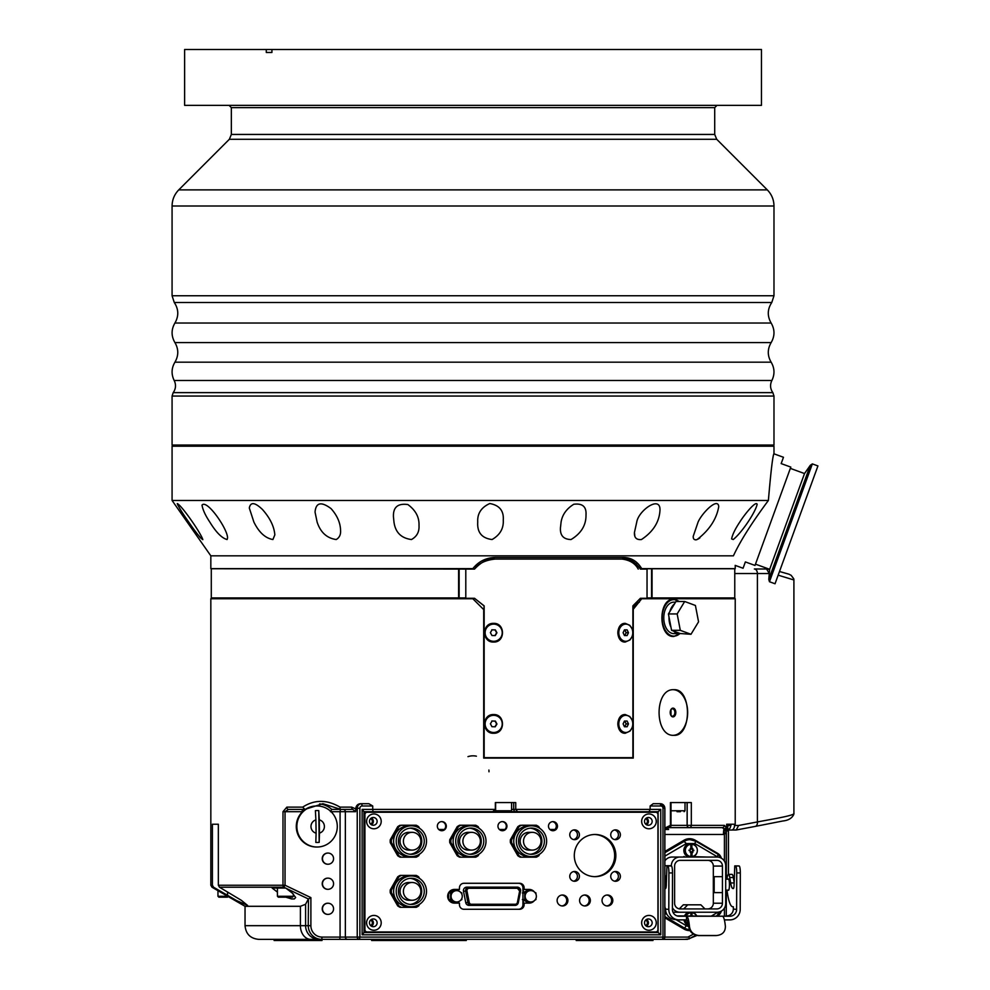 <?xml version="1.0" encoding="UTF-8"?>
<svg xmlns="http://www.w3.org/2000/svg" width="990" height="990" viewBox="0 0 990 990"><rect width="100%" height="100%" fill="white"/><g stroke="black" fill="none" stroke-linecap="round" stroke-linejoin="round"><path stroke-width="1.49" d="M271.928 52.47L271.928 49.5L761.446 49.5L761.446 105.361L184.623 105.361L184.623 49.5L266.285 49.5L266.285 52.47L271.928 52.47L266.285 52.47M772.843 446.205L773.982 445.067L172.074 445.067L172.074 396.05L773.982 396.05L772.843 392.634C770.183 388.761 769.861 384.714 771.878 380.469C774.898 374.245 774.65 368.144 771.136 362.179L174.933 362.179C178.707 355.657 178.707 349.124 174.933 342.602L771.136 342.602C767.349 349.124 767.349 355.657 771.136 362.179M266.285 49.5L271.928 49.5M773.982 453.581L773.982 446.205L172.074 446.205L172.074 500.47L768.389 500.47C770.876 471.277 772.732 455.647 773.982 453.581C772.782 455.301 770.925 470.931 768.389 500.47C751.843 522.72 740.186 541.171 733.417 555.823C735.793 568.854 735.793 568.854 733.417 555.823L210.833 555.823L210.833 568.644L472.824 568.644C478.529 561.454 486.028 557.729 495.322 557.469L623.873 557.469C631.459 557.729 637.399 561.454 641.718 568.644L735.224 568.644L735.224 565.636M735.174 565.377L743.069 568.248L745.371 561.924L755.011 565.439L790.812 467.094L781.172 463.592L783.461 457.269L773.933 453.804M790.342 468.381L804.524 473.554L769.663 569.312L755.481 564.152M769.663 569.312L768.785 579.373L769.465 581.736L812.357 463.902L810.315 465.275L768.785 579.373M812.357 463.902L817.926 465.931L775.034 583.766L769.465 581.736M640.122 568.644L641.718 568.644M621.856 557.469L628.093 558.546L636.285 564.028M636.533 603.12L632.882 607.563M641.433 598.282L640.122 598.74L641.718 598.74L632.882 609.766M473.047 569.101L211.291 568.755L211.291 597.935L465.795 597.935M651.123 597.935L651.123 598.74M633.254 609.593L633.254 758.105L483.702 758.105L483.702 609.593L472.824 598.74L210.833 598.74L210.833 885.246L212.404 885.246L213.531 887.213L236.523 900.516L247.636 905.479L241.362 900.331L219.471 887.213L218.345 885.246L218.345 824.225L212.404 824.225L212.404 885.246M647.039 597.935L734.766 597.935L734.766 568.755L640.196 568.755M458.692 598.74L458.692 597.935M474.532 569.101L465.795 569.101L465.795 598.282L474.532 598.282L484.16 605.868L484.16 757.647L632.882 757.647L632.882 605.868L640.406 598.282L647.039 598.282L647.039 569.101L640.406 569.101C634.961 561.701 629.454 558.36 623.91 559.065L495.272 559.065C485.459 560.068 478.541 563.409 474.532 569.101C481.486 561.701 488.305 558.36 494.988 559.065L494.988 559.065M484.16 757.647L484.023 605.868L474.507 598.282M621.943 559.065C629.838 560.08 635.258 563.434 638.228 569.101M493.664 642.052C481.784 642.634 481.709 622.871 493.602 623.366C505.383 622.859 505.457 642.473 493.664 642.052M493.664 733.256C481.784 733.825 481.709 714.062 493.602 714.557C505.383 714.062 505.457 733.677 493.664 733.256M631.929 636.805L629.962 639.961L625.235 642.052C615.483 642.473 615.545 622.859 625.284 623.366L629.801 625.296L631.917 628.601M631.929 728.009L630.036 731.078L625.235 733.256C615.495 733.677 615.545 714.062 625.284 714.557L629.801 716.488L631.917 719.792M493.602 641.297A8.588 8.563 -90 0 1 484.989 632.709A8.588 8.563 -90 0 1 493.602 624.121M493.602 732.489A8.588 8.563 -90 0 1 484.989 723.9A8.588 8.563 -90 0 1 493.602 715.324M625.309 641.273A8.588 6.992 -90 0 1 624.839 641.297A8.588 6.992 -90 0 1 617.847 632.684A8.588 6.992 -90 0 1 624.826 624.121A8.588 6.992 -90 0 1 625.309 624.146M624.839 641.297A8.588 6.992 -90 0 1 624.789 641.297L625.779 641.297A8.588 6.992 -90 0 1 618.8 632.709A8.588 6.992 -90 0 1 625.779 624.121L625.779 624.121A8.588 6.992 -90 0 1 632.771 632.709A8.588 6.992 -90 0 1 625.779 641.297M624.442 629.863L627.128 629.863L628.464 632.709L627.128 635.555L624.442 635.555L623.106 632.709L624.442 629.863M624.442 635.555L627.128 635.555M624.764 635.555L626.113 632.709L628.464 632.709M626.113 632.709L624.764 629.863M625.309 732.476A8.588 6.992 -90 0 1 624.839 732.489A8.588 6.992 -90 0 1 617.847 723.888A8.588 6.992 -90 0 1 624.826 715.324A8.588 6.992 -90 0 1 625.309 715.337M624.839 732.489A8.588 6.992 -90 0 1 624.789 732.489L625.779 732.489A8.588 6.992 -90 0 1 618.8 723.913A8.588 6.992 -90 0 1 625.779 715.324L625.779 715.324A8.588 6.992 -90 0 1 632.771 723.9A8.588 6.992 -90 0 1 625.779 732.489M624.442 721.054L627.115 721.054L628.464 723.9L627.128 726.759L624.455 726.759L623.106 723.913L624.442 721.054M624.442 726.759L627.128 726.759M624.777 726.759L626.113 723.9L628.464 723.9M626.113 723.9L624.764 721.054M726.672 827.64L726.276 831.959L724.42 834.422A6.843 1.176 83.3 0 1 724.284 828.927L722.143 827.64A2.277 2.19 -90 0 0 724.334 825.363L726.672 827.64L726.672 824.225L735.224 824.225L735.224 598.74L641.718 598.74M727.687 831.068L728.454 831.068L727.687 831.068L727.687 824.225L726.672 824.225M218.345 885.246L282.992 885.246L282.992 811.689L286.865 807.122L302.705 807.122C314.461 799.475 326.898 799.475 340.003 807.122L340.152 809.189L322.926 803.707L304.871 809.399L288.486 809.399L302.049 809.399L302.519 811.689A20.518 20.208 90 0 0 316.503 847.019L317.097 847.019A20.518 20.208 -90 0 1 311.776 806.702A20.518 20.208 -90 0 1 337.293 826.217A20.518 20.208 -90 0 1 317.097 847.019M340.003 807.122L351.697 807.122L355.794 808.929L355.596 811.689L352.762 809.399L331.749 809.399L340.473 809.399L340.077 811.689L331.068 811.689M355.596 811.689L345.361 811.689L345.361 937.085L357.229 937.085L357.229 808.261L355.794 808.929M355.794 808.261C356.338 805.278 358.021 803.756 360.867 803.707L368.874 803.707L360.867 803.707M368.874 803.707L372.735 805.984L372.735 809.399L495.619 809.399M372.735 805.984L362.117 805.984A2.277 2.24 90 0 0 359.877 808.261L359.877 937.085L662.991 937.085L662.991 808.261A2.277 2.24 90 0 0 660.751 805.984L650.133 805.984L650.133 809.399L649.081 811.689L517.584 811.689L515.74 809.399L515.74 802.568L495.346 802.568L495.346 809.399L492.674 811.689L363.974 811.689L364.011 932.555L364.011 811.652L362.117 809.399L372.735 809.399L372.995 811.689L430.601 812.258M650.133 805.984L653.202 803.707L660.355 803.707A4.554 4.492 -90 0 1 664.835 808.261L664.835 937.085L687.939 937.085L693.396 934.152M664.872 828.073L670.44 825.363A2.277 1.72 90 0 1 668.72 827.64L664.872 829.595L668.72 827.64A2.277 2.24 90 0 0 670.973 825.363L670.973 802.568M722.143 827.64L689.424 827.64A2.277 1.893 -90 0 0 691.317 825.363L691.317 802.568L670.44 802.568L670.44 825.363A2.277 1.72 90 0 1 668.72 827.64A2.277 2.277 0 0 0 671.01 825.363L687.171 825.363L687.171 802.568M680.179 633.538L673.881 636.471C657.929 637.61 657.929 598.158 673.881 599.309L679.4 601.499M673.881 735.31C654.155 736.709 654.155 688.298 673.881 689.708C691.961 688.298 691.961 736.709 673.881 735.31M679.029 601.499A18.241 11.719 90 0 0 673.881 599.643A18.241 11.719 90 0 0 662.162 617.884A18.241 11.719 90 0 0 673.881 636.125A18.241 11.719 90 0 0 679.858 633.575M679.115 633.625A15.729 10.11 -90 0 1 673.621 631.088L680.229 633.526A15.729 10.11 -90 0 1 679.115 633.625L673.881 633.625A15.729 10.11 -90 0 1 663.77 617.884A15.729 10.11 -90 0 1 673.881 602.155L675.564 602.155M670.973 627.19A15.729 10.11 -90 0 1 669.017 617.079L671.566 630.308L680.316 630.345L690.995 634.281L680.229 633.526M669.859 611.56A15.729 10.11 -90 0 1 674.524 603.875L668.436 613.924A17.102 10.989 90 0 0 668.423 613.961L677.16 613.961L680.303 630.308L671.566 630.308A17.102 10.989 90 0 0 671.591 630.345L673.621 631.088M669.017 617.079L668.423 613.961M691.02 634.268A17.102 10.989 -90 0 1 690.995 634.281L698.544 621.856A17.102 10.989 -90 0 0 698.556 621.807L695.413 605.472L684.721 601.499L675.984 601.499L684.684 601.512L677.16 613.924L668.436 613.924M674.524 603.875L675.96 601.512A17.102 10.989 90 0 0 675.96 601.512M673.448 689.721A22.795 14.652 -90 0 1 687.666 712.503A22.795 14.652 -90 0 1 673.448 735.298M673.014 708.122A4.381 2.809 90 0 0 670.651 710.127A4.381 2.809 90 0 0 670.651 714.891A4.381 2.809 90 0 0 675.477 714.594A4.381 2.809 90 0 0 673.014 708.122M670.564 710.325A3.7 2.376 -90 0 1 672.482 708.815A3.7 2.376 -90 0 1 674.858 712.503A3.7 2.376 -90 0 1 672.482 716.203A3.7 2.376 -90 0 1 670.564 714.693M670.997 709.62L670.997 715.386M739.79 522.039C744.629 514.305 755.952 500.408 757.14 504.306C755.481 512.251 741.807 532.694 733.219 539.538L731.61 538.882C732.489 534.513 735.211 528.908 739.79 522.039M698.099 522.039C701.873 513.154 717.985 496.757 718.74 506.657C716.55 519.119 709.347 530.083 697.121 539.538C694.435 540.293 693.124 539.228 693.21 536.345L698.099 522.039M636.756 522.039C638.538 510.543 660.615 494.765 659.984 510.283C659.303 522.039 653.128 531.791 641.446 539.538C636.459 540.02 634.132 537.657 634.441 532.471L636.756 522.039M561.095 522.039C562.295 514.713 566.528 508.786 573.755 504.269C582.454 503.143 586.538 506.682 586.006 514.899C586.167 525.195 581.179 533.4 571.044 539.538C563.458 539.377 559.944 535.417 560.464 527.658L561.095 522.039M477.737 522.039C477.229 513.575 481.251 507.4 489.79 503.526C499.443 505.271 503.935 510.803 503.267 520.121C503.749 528.462 500.012 534.934 492.079 539.538C481.907 538.251 477.131 532.521 477.725 522.349L477.737 522.039M393.971 522.039L393.463 517.003C392.956 507.301 397.757 503.155 407.855 504.541C415.639 510.246 419.352 517.226 419.005 525.504C419.401 531.853 416.889 536.531 411.444 539.538C401.173 538.176 395.344 532.335 393.971 522.039M317.109 522.039L315.043 512.09C315.897 502.462 321.243 501.311 331.068 508.613C337.256 515.58 340.424 522.906 340.572 530.578C340.832 534.699 339.372 537.694 336.204 539.538C326.836 538.176 320.475 532.335 317.109 522.039M253.873 522.039L249.307 508.019C250.532 501.744 254.937 502.252 262.499 509.541C270.047 518.067 274.168 526.519 274.836 534.885L272.906 539.538C265.271 538.176 258.922 532.335 253.873 522.039M209.793 522.039C205.388 515.443 202.789 509.788 202.01 505.11C206.898 498.911 227.972 529.477 227.539 538.015L227.106 539.538C221.871 538.176 216.092 532.335 209.793 522.039M188.719 522.039C182.828 513.761 179.017 507.61 177.272 503.601C181.257 504.925 200.784 532.83 202.802 539.538L202.802 539.661C200.215 537.917 195.513 532.038 188.719 522.039M177.297 503.762L177.915 505.284M179.747 508.501L180.415 509.578M199.299 536.432L200.537 537.917M634.454 532.471L634.763 535.491M695.586 539.872L696.44 539.76M698.049 539.117L699.88 537.941M467.985 756.645A15.964 15.964 0 0 1 476.4 756.187M488.899 770.047A15.964 15.964 0 0 1 488.986 771.779M493.998 715.324A8.588 8.563 -90 0 1 502.227 724.074A8.588 8.563 -90 0 1 493.664 732.489A8.588 8.563 -90 0 1 485.112 723.9A8.588 8.563 -90 0 1 493.998 715.324M492.141 720.992L495.421 721.116L496.943 724.037L495.198 726.821L491.919 726.685L490.397 723.777L492.141 720.992M494.876 726.821L496.634 724.037L495.099 721.116L491.82 720.992M493.861 624.121A8.588 8.563 -90 0 1 502.227 632.808A8.588 8.563 -90 0 1 493.664 641.297A8.588 8.563 -90 0 1 485.112 632.709A8.588 8.563 -90 0 1 493.861 624.121M492.092 629.826L495.371 629.9L496.943 632.783L495.248 635.592L491.968 635.518L490.384 632.635L492.092 629.826M494.926 635.592L496.634 632.783L495.05 629.9L491.77 629.826M757.721 568.978L754.355 568.99A4.554 3.057 90 0 1 757.399 573.544L769.279 573.544L766.569 568.99L754.355 568.99M778.152 575.178L793.906 579.967A4.554 4.554 0 0 0 793.77 578.828L793.77 578.828A4.554 4.542 165.5 0 1 793.906 579.967L793.906 813.297C795.329 815.339 773.598 818.891 757.399 821.935L738.639 825.474L736.201 830.004L727.687 830.041M728.12 824.225L727.687 827.863M793.77 814.436A4.554 4.554 0 0 0 793.906 813.297L793.906 813.297A4.554 4.542 14.5 0 1 793.77 814.436C792.012 818.235 788.362 820.425 782.805 820.995L755.197 826.415A4.554 3.019 79.3 0 1 754.838 826.44M665.02 829.471L668.621 829.471L666.493 827.64M664.872 917.841L684.003 929.053A11.397 11.224 90 0 0 690.055 930.575M721.326 858.157A7.982 7.858 90 0 0 717.688 853.392L695.227 840.225A11.397 11.224 90 0 0 684.003 840.225L664.872 851.449M717.651 915.911L717.688 915.886A7.982 7.858 90 0 0 721.326 911.134M726.276 831.959L726.276 879.17L726.313 831.105M725.893 831.662A6.843 5.086 -129.2 0 1 726.165 827.64L724.284 828.927M300.403 906.296L245.037 906.296L245.037 925.675L300.403 925.675L300.403 906.296L305.588 904.278L305.588 925.675L308.249 925.675L308.472 899.007L286.172 888.364A10.11 7.561 -90 0 1 285.813 888.067L272.176 888.067L277.423 892.114M285.825 897.175L291.604 898.945L294.315 898.932L295.663 897.509L292.211 893.017L286.172 888.364M285.553 888.067L283.821 887.213L219.471 887.213M308.249 899.192L305.588 904.278M277.423 896.272L278.339 897.175L292.471 897.175L293.387 896.272L277.423 896.272L277.423 888.067M287.112 897.175L281.469 897.175M218.345 824.225L212.404 824.225M687.295 939.362L655.541 939.362M684.894 939.362L689.312 938.842L689.015 936.812L689.312 938.842M689.015 936.812L687.939 937.085M662.991 808.261L664.872 808.261L664.872 937.085A2.277 2.24 -90 0 1 662.595 939.362A2.277 2.277 0 0 0 664.872 937.085L662.991 937.085L662.595 939.362L258.712 939.362L274.119 939.362L274.119 940.5L321.998 940.5L321.998 939.362L359.481 939.362A2.277 2.24 -90 0 1 357.229 937.085L359.877 937.085L359.481 939.362M321.998 939.362L294.723 939.362M724.334 825.363L687.171 825.363A2.277 2.24 -90 0 0 689.424 827.64L668.72 827.64M724.42 861.164L724.42 834.422A8.502 8.366 -90 0 1 723.467 834.483A6.843 1.188 90 0 1 723.975 828.877M495.619 810.773L511.57 810.773L510.667 811.689L496.522 811.689L495.619 810.773L495.619 802.568M327.851 864.233A5.581 5.507 -90 0 1 322.22 858.652A5.581 5.507 -90 0 1 327.851 853.071M327.851 878.142A5.581 5.507 90 0 0 322.22 883.724A5.581 5.507 90 0 0 327.851 889.317M327.851 914.389A5.581 5.507 -90 0 1 322.22 908.808A5.581 5.507 -90 0 1 327.851 903.226M286.865 807.122A2.277 1.621 -90 0 0 288.486 809.399L285.046 811.689L302.519 811.689A20.518 20.208 90 0 1 316.503 805.984A20.518 20.208 90 0 0 297.743 834.149A20.518 20.208 90 0 0 316.503 847.019M689.325 930.575A11.397 11.224 90 0 0 690.03 930.538M717.057 915.911L717.094 915.886A7.982 7.858 90 0 0 718.777 914.562M718.777 854.716A7.982 7.858 90 0 0 717.094 853.392L694.634 840.225A11.397 11.224 90 0 0 689.325 838.703M466.29 939.362L466.29 940.5L371.634 940.5L371.634 939.362M652.979 939.362L652.979 940.5L576.192 940.5L576.192 939.362M304.871 809.399L302.705 807.122M330.474 811.689L331.749 809.399A22.795 22.448 -90 0 0 319.634 803.88M351.697 807.122A2.277 1.052 90 0 0 352.762 809.399M282.992 811.689L285.046 811.689L285.046 885.246L310.885 897.608L308.472 899.007M492.698 811.689L500.173 811.689M507.016 811.689L517.547 811.689M513.699 802.568L513.699 809.399L660.751 809.399L658.102 811.689L649.081 811.689M517.584 811.689L515.939 811.689A2.277 2.24 -90 0 1 513.699 809.399L511.57 809.399M496.522 811.689L491.052 811.689M367.179 812.258L655.689 812.258A2.277 2.24 -90 0 1 657.942 814.535L657.942 929.672A2.277 2.24 -90 0 1 655.689 931.949L367.179 931.949A2.277 2.24 -90 0 1 364.926 929.672L364.926 814.535A2.277 2.24 -90 0 1 367.179 812.258M651.333 931.949L639.033 931.949M624.22 931.949L367.179 931.949M520.245 825.252A17.671 17.399 90 0 0 517.832 826.662L510.37 839.792A17.671 17.399 90 0 0 510.37 842.626L517.832 855.756A17.671 17.399 90 0 0 520.245 857.167L521.433 857.167A17.671 17.399 -90 0 1 519.02 855.756L511.558 842.626A17.671 17.399 -90 0 1 511.558 839.792L519.02 826.662A17.671 17.399 -90 0 1 521.433 825.252L536.37 825.252A17.671 17.399 -90 0 1 538.783 826.662L539.699 828.284M460.808 825.252L459.62 825.252A17.671 17.399 90 0 0 457.207 826.662L449.745 839.792A17.671 17.399 90 0 0 449.745 842.626L457.207 855.756A17.671 17.399 90 0 0 459.62 857.167L460.808 857.167A17.671 17.399 -90 0 1 458.395 855.756L450.933 842.626A17.671 17.399 -90 0 1 450.933 839.792L458.395 826.662A17.671 17.399 -90 0 1 460.808 825.252L475.745 825.252A17.671 17.399 -90 0 1 478.158 826.662L479.073 828.284M400.121 825.252A17.671 17.399 90 0 0 397.708 826.662L390.246 839.792A17.671 17.399 90 0 0 390.246 842.626L397.708 855.756A17.671 17.399 90 0 0 400.121 857.167L401.309 857.167A17.671 17.399 -90 0 1 398.896 855.756L391.434 842.626A17.671 17.399 -90 0 1 391.434 839.792L398.896 826.662A17.671 17.399 -90 0 1 401.309 825.252L416.246 825.252A17.671 17.399 -90 0 1 418.659 826.662L419.574 828.284M401.309 875.408L400.121 875.408A17.671 17.399 90 0 0 397.708 876.818L390.246 889.961A17.671 17.399 90 0 0 390.246 892.782L397.708 905.912A17.671 17.399 90 0 0 400.121 907.323L401.309 907.323A17.671 17.399 -90 0 1 398.896 905.912L391.434 892.782A17.671 17.399 -90 0 1 391.434 889.961L398.896 876.818A17.671 17.399 -90 0 1 401.309 875.408L416.246 875.408A17.671 17.399 -90 0 1 418.659 876.818L419.574 878.439M534.34 900.653A6.843 6.732 -90 0 1 529.167 903.115L524.118 903.115L524.118 904.699A4.554 4.492 90 0 1 519.626 909.265L463.951 909.265A4.554 4.492 90 0 1 459.459 904.699L459.459 903.115L454.398 903.115A6.843 6.732 -90 0 1 447.666 896.272A6.843 6.732 -90 0 1 454.398 889.428L459.459 889.428L459.459 887.832A4.554 4.492 90 0 1 463.951 883.278L519.626 883.278A4.554 4.492 90 0 1 524.118 887.832L524.118 889.428L529.167 889.428A6.843 6.732 -90 0 1 534.34 891.879M641.656 922.829A7.413 7.301 -90 0 1 652.608 916.418A7.413 7.301 -90 0 1 652.608 929.251A7.413 7.301 -90 0 1 641.656 922.829M641.656 821.378A7.413 7.301 -90 0 1 652.608 814.956A7.413 7.301 -90 0 1 652.608 827.788A7.413 7.301 -90 0 1 641.656 821.378M366.609 922.829A7.413 7.301 -90 0 1 377.561 916.418A7.413 7.301 -90 0 1 377.561 929.251A7.413 7.301 -90 0 1 366.609 922.829M366.609 821.378A7.413 7.301 -90 0 1 377.561 814.956A7.413 7.301 -90 0 1 377.561 827.788A7.413 7.301 -90 0 1 366.609 821.378M574.299 855.57A21.087 20.765 -90 0 1 595.077 834.483A21.087 20.765 -90 0 1 615.842 855.57A21.087 20.765 -90 0 1 595.077 876.657A21.087 20.765 -90 0 1 574.299 855.57M557.123 900.492A5.47 5.383 -90 0 1 562.518 895.01A5.47 5.383 -90 0 1 567.901 900.492A5.47 5.383 -90 0 1 562.518 905.961A5.47 5.383 -90 0 1 557.123 900.492M579.583 900.492A5.47 5.383 -90 0 1 584.966 895.01A5.47 5.383 -90 0 1 590.349 900.492A5.47 5.383 -90 0 1 584.966 905.961A5.47 5.383 -90 0 1 579.583 900.492M602.031 900.492A5.47 5.383 -90 0 1 607.414 895.01A5.47 5.383 -90 0 1 612.81 900.492A5.47 5.383 -90 0 1 607.414 905.961A5.47 5.383 -90 0 1 602.031 900.492M610.731 876.373A4.901 4.826 -90 0 1 615.557 871.472A4.901 4.826 -90 0 1 620.384 876.373A4.901 4.826 -90 0 1 615.557 881.273A4.901 4.826 -90 0 1 610.731 876.373M610.731 834.768A4.901 4.826 -90 0 1 615.557 829.868A4.901 4.826 -90 0 1 620.384 834.768A4.901 4.826 -90 0 1 615.557 839.668A4.901 4.826 -90 0 1 610.731 834.768M569.757 834.768A4.901 4.826 -90 0 1 574.584 829.868A4.901 4.826 -90 0 1 579.41 834.768A4.901 4.826 -90 0 1 574.584 839.668A4.901 4.826 -90 0 1 569.757 834.768M569.757 876.373A4.901 4.826 -90 0 1 574.584 871.472A4.901 4.826 -90 0 1 579.41 876.373A4.901 4.826 -90 0 1 574.584 881.273A4.901 4.826 -90 0 1 569.757 876.373M437.332 826.155A4.554 4.492 -90 0 1 441.825 821.601A4.554 4.492 -90 0 1 446.317 826.155A4.554 4.492 -90 0 1 441.825 830.721A4.554 4.492 -90 0 1 437.332 826.155M548.485 826.155A4.554 4.492 -90 0 1 557.382 825.289A4.554 4.492 -90 0 1 552.977 830.721A4.554 4.492 -90 0 1 548.485 826.155M497.958 826.155A4.554 4.492 -90 0 1 502.45 821.601A4.554 4.492 -90 0 1 506.942 826.155A4.554 4.492 -90 0 1 502.45 830.721A4.554 4.492 -90 0 1 497.958 826.155M397.708 876.818L398.896 876.818M390.246 889.961L391.434 889.961M390.246 892.782L391.434 892.782M397.708 905.912L398.896 905.912M419.574 904.291L418.659 905.912A17.671 17.399 -90 0 1 416.246 907.323L401.309 907.323M411.345 906.753L408.771 906.753A15.395 15.159 -90 0 1 393.624 891.371A15.395 15.159 -90 0 1 408.771 875.977L411.345 875.977A15.395 15.159 -90 0 1 426.504 891.371A15.395 15.159 -90 0 1 411.345 906.753A15.395 15.159 -90 0 1 396.198 891.371A15.395 15.159 -90 0 1 411.345 875.977M398.438 891.371A13.105 12.907 -90 0 1 411.345 878.254A13.105 12.907 -90 0 1 424.264 891.371A13.105 12.907 -90 0 1 411.345 904.476A13.105 12.907 -90 0 1 398.438 891.371M410.058 904.415A13.105 12.907 90 0 0 410.058 878.328M412.137 900.257L408.771 900.257A8.898 8.761 -90 0 1 400.022 891.371A8.898 8.761 -90 0 1 408.771 882.474L412.137 882.474A8.898 8.761 -90 0 1 420.899 891.371A8.898 8.761 -90 0 1 412.137 900.257A8.898 8.761 -90 0 1 403.388 891.371A8.898 8.761 -90 0 1 412.137 882.474M397.708 826.662L398.896 826.662M390.246 839.792L391.434 839.792M390.246 842.626L391.434 842.626M397.708 855.756L398.896 855.756M419.574 854.135L418.659 855.756A17.671 17.399 -90 0 1 416.246 857.167L401.309 857.167M411.345 856.598L408.771 856.598A15.395 15.159 -90 0 1 393.624 841.203A15.395 15.159 -90 0 1 408.771 825.821L411.345 825.821A15.395 15.159 -90 0 1 426.504 841.203A15.395 15.159 -90 0 1 411.345 856.598A15.395 15.159 -90 0 1 396.198 841.203A15.395 15.159 -90 0 1 411.345 825.821M398.438 841.203A13.105 12.907 -90 0 1 411.345 828.098A13.105 12.907 -90 0 1 424.264 841.203A13.105 12.907 -90 0 1 411.345 854.321A13.105 12.907 -90 0 1 398.438 841.203M410.058 854.259A13.105 12.907 90 0 0 410.058 828.16M412.137 850.101L408.771 850.101A8.898 8.761 -90 0 1 400.022 841.203A8.898 8.761 -90 0 1 408.771 832.318L412.137 832.318A8.898 8.761 -90 0 1 420.899 841.203A8.898 8.761 -90 0 1 412.137 850.101A8.898 8.761 -90 0 1 403.388 841.203A8.898 8.761 -90 0 1 412.137 832.318M457.207 826.662L458.395 826.662M449.745 839.792L450.933 839.792M449.745 842.626L450.933 842.626M457.207 855.756L458.395 855.756M479.073 854.135L478.158 855.756A17.671 17.399 -90 0 1 475.745 857.167L460.808 857.167M470.844 856.598L468.27 856.598A15.395 15.159 -90 0 1 453.123 841.203A15.395 15.159 -90 0 1 468.27 825.821L470.844 825.821A15.395 15.159 -90 0 1 486.003 841.203A15.395 15.159 -90 0 1 470.844 856.598A15.395 15.159 -90 0 1 455.697 841.203A15.395 15.159 -90 0 1 470.844 825.821M457.937 841.203A13.105 12.907 -90 0 1 470.844 828.098A13.105 12.907 -90 0 1 483.764 841.203A13.105 12.907 -90 0 1 470.844 854.321A13.105 12.907 -90 0 1 457.937 841.203M469.557 854.259A13.105 12.907 90 0 0 469.557 828.16M471.636 850.101L468.27 850.101A8.898 8.761 -90 0 1 459.521 841.203A8.898 8.761 -90 0 1 468.27 832.318L471.636 832.318A8.898 8.761 -90 0 1 480.397 841.203A8.898 8.761 -90 0 1 471.636 850.101A8.898 8.761 -90 0 1 462.887 841.203A8.898 8.761 -90 0 1 471.636 832.318M517.832 826.662L519.02 826.662M510.37 839.792L511.558 839.792M510.37 842.626L511.558 842.626M517.832 855.756L519.02 855.756M539.699 854.135L538.783 855.756A17.671 17.399 -90 0 1 536.37 857.167L521.433 857.167M531.469 856.598L528.895 856.598A15.395 15.159 -90 0 1 513.748 841.203A15.395 15.159 -90 0 1 528.895 825.821L531.469 825.821A15.395 15.159 -90 0 1 546.629 841.203A15.395 15.159 -90 0 1 531.469 856.598A15.395 15.159 -90 0 1 516.322 841.203A15.395 15.159 -90 0 1 531.469 825.821M518.562 841.203A13.105 12.907 -90 0 1 531.469 828.098A13.105 12.907 -90 0 1 544.389 841.203A13.105 12.907 -90 0 1 531.469 854.321A13.105 12.907 -90 0 1 518.562 841.203M530.182 854.259A13.105 12.907 90 0 0 530.182 828.16M532.261 850.101L528.895 850.101A8.898 8.761 -90 0 1 520.146 841.203A8.898 8.761 -90 0 1 528.895 832.318L532.261 832.318A8.898 8.761 -90 0 1 541.023 841.203A8.898 8.761 -90 0 1 532.261 850.101A8.898 8.761 -90 0 1 523.512 841.203A8.898 8.761 -90 0 1 532.261 832.318M502.054 821.613A4.554 4.492 -90 0 1 502.054 830.709M441.429 821.613A4.554 4.492 -90 0 1 441.429 830.709M573.594 881.174A4.901 4.826 90 0 0 573.594 871.584M573.594 839.57A4.901 4.826 90 0 0 573.594 829.966M614.567 839.57A4.901 4.826 90 0 0 614.567 829.966M614.567 881.174A4.901 4.826 90 0 0 614.567 871.584M606.821 895.047A5.47 5.383 -90 0 1 606.821 905.924M584.372 895.047A5.47 5.383 -90 0 1 584.372 905.924M561.924 895.047A5.47 5.383 -90 0 1 561.924 905.924M594.483 834.496A21.087 20.765 -90 0 1 614.654 855.57A21.087 20.765 -90 0 1 594.483 876.657M369.48 821.378A3.873 3.812 90 0 0 373.292 825.252A3.873 3.812 90 0 0 377.116 821.378A3.873 3.812 90 0 0 373.292 817.493A3.873 3.812 90 0 0 369.48 821.378M371.423 824.757A3.873 3.812 90 0 0 371.423 818M369.48 922.829A3.873 3.812 90 0 0 373.292 926.702A3.873 3.812 90 0 0 377.116 922.829A3.873 3.812 90 0 0 373.292 918.955A3.873 3.812 90 0 0 369.48 922.829M371.423 926.207A3.873 3.812 90 0 0 371.423 919.45M644.527 821.378A3.873 3.812 90 0 0 648.339 825.252A3.873 3.812 90 0 0 652.163 821.378A3.873 3.812 90 0 0 648.339 817.493A3.873 3.812 90 0 0 644.527 821.378M646.47 824.757A3.873 3.812 90 0 0 646.47 818M644.527 922.829A3.873 3.812 90 0 0 648.339 926.702A3.873 3.812 90 0 0 652.163 922.829A3.873 3.812 90 0 0 648.339 918.955A3.873 3.812 90 0 0 644.527 922.829M646.47 926.207A3.873 3.812 90 0 0 646.47 919.45M528.375 903.115A6.843 6.732 90 0 0 530.207 902.855M530.529 902.756A6.843 6.732 90 0 0 532.484 901.692M532.484 890.851A6.843 6.732 90 0 0 530.529 889.787M530.207 889.688A6.843 6.732 90 0 0 528.375 889.428M524.118 903.115L523.326 903.115L523.326 899.885L528.375 902.855L530.355 902.855L524.75 899.563L524.75 892.98L530.355 889.688L532.187 890.752M530.355 889.688L528.375 889.688L523.326 892.646L523.326 889.428L524.118 889.428M458.667 889.428L458.667 890.951M458.667 901.593L458.667 903.115M456.662 890.567L456.266 890.567A5.705 5.618 90 0 0 453.457 891.334L456.266 889.688L454.286 889.688L448.668 892.98L448.668 899.563L454.286 902.855L456.266 902.855L453.457 901.209A5.705 5.618 90 0 0 456.266 901.964L456.662 901.964A5.705 5.618 -90 0 1 451.242 894.799A5.705 5.618 -90 0 1 462.268 896.272A5.705 5.618 -90 0 1 456.662 901.964M456.266 889.688L458.085 890.752M460.647 892.262L461.872 892.98L461.872 894.168M518.438 909.265A4.554 4.492 90 0 0 522.93 904.699L522.93 887.832A4.554 4.492 90 0 0 518.438 883.278L463.951 883.278M471.426 904.254L471.228 905.392L469.05 905.392A3.415 3.366 -90 0 1 465.746 902.645L463.493 891.235A3.415 3.366 -90 0 1 466.797 887.151L468.975 887.151A3.415 3.366 90 0 0 465.671 891.235L467.924 902.645A3.415 3.366 90 0 0 471.228 905.392L515.01 905.392A3.415 3.366 90 0 0 518.302 902.645L520.554 891.235A3.415 3.366 90 0 0 517.25 887.151L468.975 887.151L469.173 888.29L517.448 888.29A2.277 2.24 -90 0 1 519.651 891.012L517.399 902.422A2.277 2.24 -90 0 1 515.208 904.254L471.426 904.254A2.277 2.24 -90 0 1 469.223 902.422L466.971 891.012A2.277 2.24 -90 0 1 469.173 888.29M522.374 892.98L524.75 892.98M522.374 899.563L524.75 899.563M534.736 892.262L535.974 892.98L535.974 894.168M530.751 890.567L530.355 890.567A5.705 5.618 90 0 0 527.546 901.209A5.705 5.618 90 0 0 530.355 901.964L530.751 901.964A5.705 5.618 -90 0 1 525.331 894.799A5.705 5.618 -90 0 1 536.37 896.272A5.705 5.618 -90 0 1 530.751 901.964M532.187 901.779L530.355 902.855M535.974 898.376L535.974 899.563L534.736 900.281M461.872 898.376L461.872 899.563L460.647 900.281M453.457 891.334A5.705 5.618 90 0 0 453.457 901.209L450.648 899.563L450.648 892.98L453.457 891.334M458.085 901.779L456.266 902.855M448.668 892.98L450.648 892.98M448.668 899.563L450.648 899.563M552.581 821.613A4.554 4.492 -90 0 1 553.868 821.935L553.472 821.935A4.554 4.492 -90 0 1 553.472 830.387L553.868 830.387A4.554 4.492 -90 0 1 552.581 830.709M438.731 829.471L444.126 829.471M499.356 829.471L504.752 829.471M549.883 829.471L554.87 829.471M364.011 932.518L658.102 932.518L658.102 811.689M660.751 809.399L660.751 934.795L658.102 932.518M660.751 934.795L362.117 934.795L364.011 932.555M282.992 885.246A2.277 1.658 90 0 0 283.821 887.213L285.046 885.246L282.992 885.246M316.095 833.147L315.822 842.391A15.964 15.716 90 0 0 319.188 842.341L319.461 833.097A6.843 6.732 90 0 0 319.275 819.856L318.755 810.612A15.964 15.716 90 0 0 315.389 810.662L315.909 819.906A6.843 6.732 90 0 0 316.095 833.147L315.909 819.906M319.461 833.097L319.275 819.856M319.188 842.341L318.755 810.612M664.872 852.712L684.523 841.191A11.397 11.224 -90 0 1 690.129 839.668L689.424 839.668A11.397 11.224 90 0 0 683.805 841.191L664.872 852.291M683.805 928.088A11.397 11.224 90 0 0 689.424 929.622L689.572 929.622A11.397 11.224 -90 0 1 684.523 928.088L664.872 916.988M707.726 908.919A5.705 5.618 90 0 0 713.332 903.226L713.332 866.064A5.705 5.618 90 0 0 707.726 860.36L716.822 860.36A5.705 5.618 -90 0 1 722.44 866.064L722.44 876.657L713.728 876.657L713.728 892.621L722.44 892.621L722.44 903.226A5.705 5.618 -90 0 1 716.822 908.919L680.229 908.919A5.705 5.618 -90 0 1 674.611 903.226L674.611 866.064A5.705 5.618 -90 0 1 680.229 860.36L707.726 860.36M664.872 916.567L684.523 928.088L686.342 925.724L688.731 926.64M695.809 841.228L718.233 854.37L695.784 841.203L690.129 839.668A11.397 11.224 -90 0 1 695.747 841.191L694.881 843.567L686.342 843.567L664.872 856.152M717.837 857.08L694.881 843.567M721.265 911.159L716.537 915.911L718.233 914.921L717.837 912.198M679.264 908.919L680.229 908.919M672.408 907.731A8.662 8.526 90 0 0 679.895 912.223L717.168 912.223A8.662 8.526 90 0 0 725.695 903.561L725.695 865.718A8.662 8.526 90 0 0 717.168 857.055L679.895 857.055A8.662 8.526 90 0 0 671.356 865.718L664.872 865.718M667.755 865.978L671.344 865.978A6.843 1.188 90 0 1 672.519 872.933L668.918 872.933A6.843 1.188 -90 0 0 667.755 865.978L671.356 865.718M722.44 876.657L722.44 892.621M677.804 916.109L679.115 916.245A6.843 6.732 -84.3 0 1 672.408 909.402L672.519 872.933M664.872 875.049A10.259 1.782 90 0 1 665.527 877.511L666.32 882.263M668.918 872.933L668.807 909.402A10.482 10.321 95.7 0 0 678.088 919.846L674.809 919.512A10.482 10.321 -84.3 0 1 665.527 909.08L664.872 906.729M736.733 872.933A6.843 1.188 -90 0 0 735.558 865.978L739.159 865.978A6.843 1.188 90 0 1 740.322 872.933L736.733 872.933L736.622 909.402A6.843 6.732 -84.3 0 1 729.865 916.245L677.049 915.911M726.573 915.911A6.843 6.732 95.7 0 0 733.33 909.08L733.343 906.791L732.588 906.716A41.035 7.128 -90 0 1 727.588 894.193L727.18 891.767A10.259 1.782 -90 0 1 726.957 890.109M724.371 919.896L729.853 919.896A10.482 10.321 95.7 0 0 740.211 909.402L740.322 872.933M738.354 865.891L734.766 865.891L734.122 884.07A4.554 0.792 90 0 1 733.33 888.55L732.872 888.5A18.241 3.168 90 0 1 730.645 882.944L729.741 877.511A10.259 1.782 -90 0 0 728.454 874.38L732.055 874.38A10.259 1.782 90 0 1 733.33 877.511L734.122 882.263M678.088 919.846A10.482 10.321 95.7 0 0 679.103 919.896L686.515 919.896L686.528 916.245L729.865 916.245M728.454 831.068L728.454 874.38A10.259 1.782 -90 0 0 726.957 879.17M728.182 879.17A5.705 0.99 90 0 1 728.454 878.947A5.705 0.99 90 0 1 729.444 884.639A5.705 0.99 90 0 1 728.454 890.344A5.705 0.99 90 0 1 728.182 890.109M679.115 916.245L686.528 916.245A19.602 3.403 -90 0 1 689.461 926.43C690.203 931.763 693.334 934.783 698.853 935.501L698.222 935.575C692.654 934.758 689.486 931.738 688.718 926.504A15.964 2.772 -90 0 0 686.515 919.896M670.539 865.891L666.951 865.891L666.32 884.07A4.554 0.792 90 0 1 665.527 888.55A4.554 0.792 90 0 1 665.503 888.55L665.07 888.5A18.241 3.168 90 0 1 664.872 888.451M722.452 916.245A19.602 3.403 90 0 1 725.385 926.43C725.336 931.776 722.49 934.808 716.822 935.501L698.853 935.501M716.178 935.575L698.222 935.575M664.872 908.375A8.662 8.526 90 0 0 665.527 909.241M679.895 912.223L673.002 912.223M688.879 912.223A6.843 6.732 90 0 0 684.523 915.911M683.954 919.896A6.843 6.732 90 0 0 688.557 925.353M696.7 915.911A6.843 6.732 90 0 0 692.332 912.223M685.427 919.896A6.101 6.002 90 0 0 688.347 924.128M696.613 915.911A6.101 6.002 90 0 0 686.07 915.911M692.072 915.911L691.923 913.04A5.829 5.742 90 0 0 690.797 913.04L690.958 915.911M691.923 915.911L691.923 913.04M679.895 857.055L671.975 857.055A8.662 8.526 90 0 0 664.872 860.916M728.739 890.109L725.695 890.109M679.338 908.845L683.31 904.823L700.858 904.823L704.967 908.919M714.174 892.621L714.174 876.657M734.147 877.808A6.843 1.188 -90 0 0 734.073 877.796L733.38 877.796M707.244 857.055L687.407 856.486A6.843 6.732 -90 0 1 685.402 846.104A6.843 6.732 -90 0 1 695.822 846.104A6.843 6.732 -90 0 1 693.767 856.486M687.407 857.055L683.83 857.055M685.018 857.055L683.942 856.486M681.887 857.055L682.791 857.055M692.455 856.486L691.466 856.486M692.146 856.486A6.101 6.002 90 0 0 697.257 849.37A6.101 6.002 90 0 0 685.34 850.521A6.101 6.002 90 0 0 690.537 856.486M691.651 851.833L691.849 851.833A1.485 1.46 -90 0 1 690.909 851.846L691.008 852.006A13.724 2.079 119.6 0 1 690.686 852.576A16.001 1.361 -151.2 0 0 690.191 852.291A13.736 2.079 -60.4 0 0 690.612 851.573A1.485 1.46 -90 0 1 690.129 850.744L689.3 850.757A16.001 2.772 -90.8 0 0 689.288 850.472A16.001 2.772 -90.8 0 0 689.288 850.187L690.117 850.175A1.485 1.46 -90 0 1 690.574 849.333A13.736 2.054 -121.2 0 0 690.141 848.628A16.001 1.423 -30.4 0 0 690.624 848.343A13.724 2.054 58.8 0 1 690.971 848.888L690.871 849.049A1.485 1.46 -90 0 1 691.812 849.036L691.614 849.036A1.485 1.46 -90 0 1 691.268 851.92M691.812 849.036L691.849 844.631A5.829 5.742 90 0 0 690.723 844.656L690.971 848.888M692.084 848.876A13.724 2.079 -60.4 0 0 692.394 848.319A16.001 1.361 28.8 0 1 692.876 848.591A13.736 2.079 119.6 0 1 692.493 849.309A1.485 1.46 -90 0 1 692.975 850.138L693.78 850.125A16.001 2.772 89.2 0 1 693.78 850.695L692.988 850.707A1.485 1.46 -90 0 1 692.53 851.548A13.736 2.054 58.8 0 1 692.926 852.254A16.001 1.423 149.6 0 1 692.443 852.551A13.724 2.054 -121.2 0 0 692.134 851.994L691.849 851.833M691.008 852.006L690.884 856.251A5.829 5.742 90 0 0 691.998 856.239L692.134 851.994M693.78 850.125L692.592 850.138M692.876 848.591L692.493 849.309M690.129 850.744L689.733 850.744A1.485 1.46 -90 0 1 689.733 850.175L688.916 850.187M692.53 851.548L692.926 852.254M691.998 856.239L691.948 851.994M691.899 848.876L691.849 844.631M645.579 920.155A2.846 2.809 -90 0 1 645.579 925.502M645.579 818.705A2.846 2.809 -90 0 1 645.579 824.051M370.532 920.155A2.846 2.809 -90 0 1 370.532 925.502M370.532 818.705A2.846 2.809 -90 0 1 370.532 824.051M227.514 897.175L218.877 897.175L227.514 897.175M677.024 811.689L680.439 811.689M231.351 134.442L714.706 134.442L716.711 139.281L229.358 139.281L231.351 134.442L231.351 107.638L714.706 107.638L716.983 105.361M716.711 139.281L767.299 189.882L178.757 189.882L229.358 139.281M174.265 302.482L771.792 302.482C767.361 309.189 767.139 316.033 771.136 323.025L174.933 323.025C178.918 316.033 178.695 309.189 174.265 302.482L172.074 295.75L172.074 205.994L773.982 205.994C773.895 199.745 771.668 194.374 767.299 189.882M172.074 295.75L773.982 295.75L773.982 205.994M172.074 396.05L173.213 392.634C175.886 388.761 176.208 384.714 174.178 380.469L771.878 380.469M173.213 392.634L772.843 392.634M459.137 568.755L459.137 597.935M637.412 602.229L639.33 602.229M458.618 568.755L458.618 597.935M652.051 568.755L652.051 597.935M651.581 597.935L651.581 568.755M728.393 831.068L728.393 874.393M672.309 636.31A18.587 11.942 90 0 0 673.014 636.125M673.014 599.643A18.587 11.942 90 0 0 672.309 599.47M734.766 573.544L757.399 573.544L757.399 821.935A4.554 3.019 79.3 0 1 755.197 826.415L736.201 830.004M738.639 825.474L734.518 825.474A4.554 3.057 90 0 1 731.462 830.041M734.518 597.935L734.518 598.74M734.518 824.225L734.518 825.474M730.954 824.225L730.954 825.474L728.12 825.474M793.906 579.967L793.906 813.297M362.117 934.795L362.117 809.399M724.42 915.911L724.42 908.115M723.467 834.483L664.872 834.483M726.276 890.109L726.276 915.911L726.301 890.109M213.531 887.213L211.971 887.213L245.037 906.296M689.758 938.483L695.797 935.228L689.82 938.433M687.122 802.568L687.122 825.363A2.277 2.24 -90 0 0 689.374 827.64M227.564 891.953L227.564 895.43M310.761 939.362A13.674 10.358 90 0 1 300.403 925.675L305.588 925.675A13.674 13.476 90 0 0 319.065 939.362M343.109 809.399A2.277 2.24 90 0 1 345.361 811.689L340.077 811.689L340.077 937.085L345.361 937.085A2.277 2.24 -90 0 0 347.601 939.362M310.885 897.608L310.885 925.675A11.397 11.224 -90 0 0 322.109 937.085L340.077 937.085L339.681 939.362M327.727 889.317L327.987 889.317A5.581 5.507 -90 0 1 322.48 883.724A5.581 5.507 -90 0 1 327.987 878.142L327.727 878.142M359.877 808.261L357.229 808.261A4.554 4.492 -90 0 1 361.721 803.707L362.117 805.984M322.109 937.085L321.713 939.362A13.674 13.476 90 0 1 308.249 925.675L310.885 925.675M364.926 929.672L364.011 929.672M364.011 814.535L364.926 814.535M463.493 891.235L466.971 891.012M465.746 902.645L469.223 902.422M519.651 891.012L517.448 888.29M520.567 891.235L518.327 902.633L517.399 902.422M518.327 902.633L515.01 905.392L515.208 904.254M524.118 904.699L522.93 904.699M522.93 887.832L524.118 887.832M664.872 808.261L660.355 803.707L660.751 805.984M664.872 913.139L666.889 914.315M675.947 919.623L686.342 925.724M683.805 841.191L686.342 843.567M721.265 858.12L718.233 854.37L717.329 856.721M718.27 854.395A6.843 6.732 -90 0 1 721.215 858.095M721.215 911.184A6.843 6.732 -90 0 1 718.27 914.884M711.6 915.911L717.329 912.557M722.44 866.064L713.332 866.064M722.44 903.226L713.332 903.226M733.33 909.08L736.622 909.402M735.558 865.978L739.159 865.978M730.645 882.944L734.122 882.944M729.741 877.511L733.33 877.511M665.527 909.08L668.807 909.402M664.872 882.944L666.32 882.944M664.872 877.511L665.527 877.511M688.718 926.504L689.461 926.43M683.694 908.919L687.741 904.823M327.727 864.233L327.987 864.233A5.581 5.507 -90 0 1 322.48 858.652A5.581 5.507 -90 0 1 327.987 853.058L327.727 853.058M327.727 914.389L327.987 914.389A5.581 5.507 -90 0 1 322.48 908.808A5.581 5.507 -90 0 1 327.987 903.226L327.727 903.226M227.663 896.272L217.961 896.272L217.961 890.666M685.006 802.568L685.006 810.773L671.01 810.773M231.351 107.638L229.074 105.361M714.706 134.442L714.706 107.638M172.074 205.994C172.173 199.745 174.401 194.374 178.757 189.882M771.792 302.482L773.982 295.75M771.136 323.025C774.923 329.546 774.923 336.08 771.136 342.602M174.933 323.025C171.146 329.546 171.146 336.08 174.933 342.602M174.178 380.469C171.159 374.245 171.406 368.144 174.933 362.179M773.982 445.067L773.982 396.05M173.213 446.205L172.074 445.067M804.524 473.554L810.315 465.275M625.779 624.121L624.839 624.121M625.779 715.324L624.839 715.324M212.664 598.74L212.664 597.935M733.404 598.74L733.404 597.935M671.591 636.125L673.881 636.125M671.579 599.643L673.881 599.643M210.833 555.823L172.074 500.47M793.77 578.828L791.183 575.363L789.055 574.225L779.501 571.502M769.651 569.522L766.941 569.027M730.954 825.474L729.964 828.308L727.687 829.855M293.387 896.272L293.387 893.995M671.01 802.568L671.01 825.363M511.57 810.773L511.57 802.568M327.987 889.317A5.581 5.581 0 0 0 333.568 883.724A5.581 5.581 0 0 0 327.987 878.142M624.071 939.362L624.071 940.5M419.512 939.362L419.512 940.5M304.908 809.399L322.839 803.707M696.91 935.476L687.345 939.362M245.037 925.675C245.842 933.991 250.408 938.545 258.712 939.362M210.833 885.246L211.971 887.213M728.739 879.17L725.695 879.17M327.987 864.233A5.581 5.581 0 0 0 333.568 858.652A5.581 5.581 0 0 0 327.987 853.058M327.987 914.389A5.581 5.581 0 0 0 333.568 908.808A5.581 5.581 0 0 0 327.987 903.226M217.961 896.272L218.877 897.175M685.006 810.773L684.09 811.689"/></g></svg>
